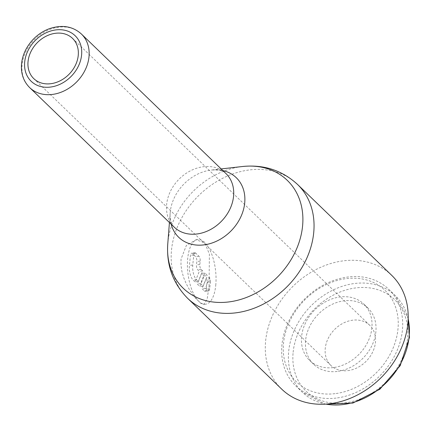 <?xml version="1.0" encoding="UTF-8"?>
<svg xmlns="http://www.w3.org/2000/svg" width="431" height="431" viewBox="0 0 431 431"><rect width="100%" height="100%" fill="white"/><g stroke="black" fill="none" stroke-linecap="round" stroke-linejoin="round"><path stroke-width="0.32" stroke-dasharray="2.15 1.62" d="M336.137 398.077A67.031 53.751 134 0 1 295.628 385.745A67.031 53.751 134 0 1 288.748 321.257A67.031 53.751 134 0 1 348.226 276.966A67.031 53.751 134 0 1 388.74 289.293A67.031 53.751 134 0 1 395.615 353.781A67.031 53.751 134 0 1 336.137 398.077M335 393.659A63.68 51.063 134 0 1 283.533 343.001A63.68 51.063 134 0 1 346.486 278.598A63.68 51.063 134 0 1 397.953 329.257A63.68 51.063 134 0 1 335 393.659M333.211 367.589A39.102 31.355 134 0 1 309.582 360.397A39.102 31.355 134 0 1 305.568 322.781A39.102 31.355 134 0 1 340.264 296.943A39.102 31.355 134 0 1 363.899 304.135A39.102 31.355 134 0 1 367.907 341.751A39.102 31.355 134 0 1 333.211 367.589M337.214 371.452A39.102 31.355 134 0 1 313.585 364.26A39.102 31.355 134 0 1 309.571 326.644A39.102 31.355 134 0 1 344.267 300.806A39.102 31.355 134 0 1 367.902 307.998A39.102 31.355 134 0 1 371.91 345.614A39.102 31.355 134 0 1 337.214 371.452M281.777 389.198A79.137 63.454 134 0 1 273.658 313.068A79.137 63.454 134 0 1 343.873 260.777A79.137 63.454 134 0 1 391.704 275.334M209.057 286.173L209.401 254.085L204.747 242.922L196.067 239.711L186.321 245.519L181.042 259.128L180.966 265.07L181.887 271.39L183.703 277.677L186.149 283.533L189.053 288.98L195.507 298.177L200.943 303.424L203.836 304.415L207.117 299.378L209.057 286.173M347.828 370.633A27.929 22.396 -46 0 0 372.61 352.181A27.929 22.396 -46 0 0 369.744 325.308A27.929 22.396 -46 0 0 352.865 320.168A27.929 22.396 -46 0 0 328.083 338.626A27.929 22.396 -46 0 0 330.949 365.499A27.929 22.396 -46 0 0 347.828 370.633M215.748 285.37A32.584 13.873 83.2 0 0 197.856 239.496A32.584 13.873 83.2 0 0 187.733 258.325A32.584 13.873 83.2 0 0 205.625 304.2A32.584 13.873 83.2 0 0 215.748 285.37M204.423 290.979A3.723 1.584 83.2 0 0 205.204 291.313A3.723 1.584 83.2 0 0 206.357 289.158L207.031 282.434A3.723 1.584 83.2 0 0 206.352 278.087L202.02 288.662L204.423 290.979L207.769 290.575A3.723 1.584 83.2 0 0 208.55 290.909A3.723 1.584 83.2 0 0 209.703 288.759L210.376 282.03L207.031 282.434M198.357 281.491L202.683 270.916L201.11 269.391A3.723 1.584 -96.8 0 1 199.844 264.483L200.178 261.121A3.723 1.584 83.2 0 0 198.912 256.208L195.712 253.121A3.723 1.584 83.2 0 0 194.931 252.787A3.723 1.584 83.2 0 0 193.772 254.936L192.765 265.033A11.174 4.757 83.2 0 0 196.563 279.757L198.357 281.491L195.011 281.896L199.343 271.32L197.764 269.795A3.723 1.584 -96.8 0 1 196.498 264.887L196.832 261.52A3.723 1.584 83.2 0 0 195.566 256.612L192.366 253.52A3.723 1.584 83.2 0 0 191.585 253.186A3.723 1.584 83.2 0 0 190.427 255.341L189.419 265.431A11.174 4.757 83.2 0 0 193.217 280.161L195.011 281.896M202.683 270.916L199.343 271.32M204.143 275.953L201.546 273.448L197.22 284.024L199.812 286.529L204.143 275.953L207.489 275.554L204.892 273.049L201.546 273.448M204.892 273.049L200.566 283.625L197.22 284.024M200.566 283.625L203.157 286.13L199.812 286.529M203.157 286.13L207.489 275.554M210.376 282.03A3.723 1.584 83.2 0 0 209.698 277.683L206.352 278.087M209.698 277.683L205.366 288.258L202.02 288.662M205.366 288.258L207.769 290.575M325.884 404.106A67.031 53.751 134 0 1 302.352 392.237A67.031 53.751 134 0 1 288.689 351.243A67.031 53.751 134 0 1 354.95 283.453A67.031 53.751 134 0 1 395.464 295.785A67.031 53.751 134 0 1 408.152 318.886M293.139 352.272A63.68 51.063 134 0 1 356.092 287.876A63.68 51.063 134 0 1 407.554 338.529A63.68 51.063 134 0 1 344.606 402.931A63.68 51.063 134 0 1 293.139 352.272M187.647 298.327A79.137 63.454 134 0 1 171.516 249.932A79.137 63.454 134 0 1 249.743 169.906A79.137 63.454 134 0 1 297.568 184.463M167.767 243.865A74.946 60.098 134 0 1 167.901 242.362A74.946 60.098 134 0 1 241.99 166.565A74.946 60.098 134 0 1 242.443 166.517M171.145 224.168A41.43 33.219 134 0 1 170.191 212.79A41.43 33.219 134 0 1 170.261 211.955A41.43 33.219 134 0 1 211.217 170.056A41.43 33.219 134 0 1 211.465 170.029A41.43 33.219 134 0 1 222.875 170.584M169.431 222.515L170.191 212.79C169.582 216.971 170.735 223.786 174.243 227.159A37.238 29.863 134 0 1 166.652 204.38A37.238 29.863 134 0 1 203.464 166.722A37.238 29.863 134 0 1 225.968 173.569L224.81 172.599C222.752 170.557 218.301 169.701 211.465 170.029L221.162 168.93M29.68 87.606A37.238 29.863 134 0 1 22.089 64.828A37.238 29.863 134 0 1 58.902 27.169A37.238 29.863 134 0 1 81.411 34.022M209.703 288.759L206.357 289.158M198.912 256.208L195.566 256.612M200.178 261.121L196.832 261.52M196.563 279.757L193.217 280.161M201.11 269.391L197.764 269.795M199.844 264.483L196.498 264.887M195.712 253.121L192.366 253.52M193.772 254.936L190.427 255.341M192.765 265.033L189.419 265.431M388.74 289.293L395.464 295.785L408.173 318.18M295.628 385.745L302.352 392.237L325.184 404.149M309.582 360.397L313.585 364.26M369.744 325.308L72.543 38.397M196.067 239.711L197.856 239.496M208.55 290.909L205.204 291.313M194.931 252.787L191.585 253.186M203.836 304.415L205.625 304.2M330.949 365.499L33.747 78.587M363.899 304.135L367.902 307.998"/><path stroke-width="0.65" d="M297.568 184.463L391.704 275.334A79.137 63.454 134 0 1 399.823 351.464A79.137 63.454 134 0 1 329.602 403.755A79.137 63.454 134 0 1 281.777 389.198L187.647 298.327A79.137 63.454 134 0 0 235.471 312.884A79.137 63.454 134 0 0 313.698 232.859A79.137 63.454 134 0 0 297.568 184.463C282.122 170.304 263.745 164.324 242.443 166.517A74.946 60.098 134 0 1 302.562 226.189A74.946 60.098 134 0 1 228.473 301.98A74.946 60.098 134 0 1 167.767 243.865C166.328 265.232 172.955 283.388 187.647 298.327M50.626 83.727A27.929 22.396 -46 0 0 75.409 65.27A27.929 22.396 -46 0 0 72.543 38.397A27.929 22.396 -46 0 0 55.664 33.262A27.929 22.396 -46 0 0 30.881 51.72A27.929 22.396 -46 0 0 33.747 78.587A27.929 22.396 -46 0 0 50.626 83.727M408.152 318.886A67.031 53.751 134 0 1 409.127 336.778A67.031 53.751 134 0 1 342.86 404.569A67.031 53.751 134 0 1 325.884 404.106M222.875 170.584A41.43 33.219 134 0 1 244.7 203.017A41.43 33.219 134 0 1 203.744 244.91A41.43 33.219 134 0 1 171.145 224.168M225.968 173.569A37.238 29.863 134 0 1 233.559 196.347A37.238 29.863 134 0 1 196.746 234.006A37.238 29.863 134 0 1 174.243 227.159L29.68 87.606A37.238 29.863 134 0 0 52.189 94.454A37.238 29.863 134 0 0 89.001 56.795A37.238 29.863 134 0 0 81.411 34.022L225.968 173.569M24.707 61.908A31.652 25.381 -46 0 0 50.292 87.089A31.652 25.381 -46 0 0 81.583 55.076A31.652 25.381 -46 0 0 55.998 29.895A31.652 25.381 -46 0 0 24.707 61.908M408.173 318.18L409.45 337.473L400.194 365.644L379.894 389.198L352.951 403.023L325.184 404.149M169.431 222.515L167.767 243.865M81.411 34.022C72.704 26.21 61.962 24.459 49.182 28.769C43.127 31.054 37.761 34.631 33.079 39.496C26.404 46.65 22.557 54.71 21.55 63.675C20.747 73.405 23.457 81.384 29.68 87.606M221.162 168.93L242.443 166.517"/></g></svg>
